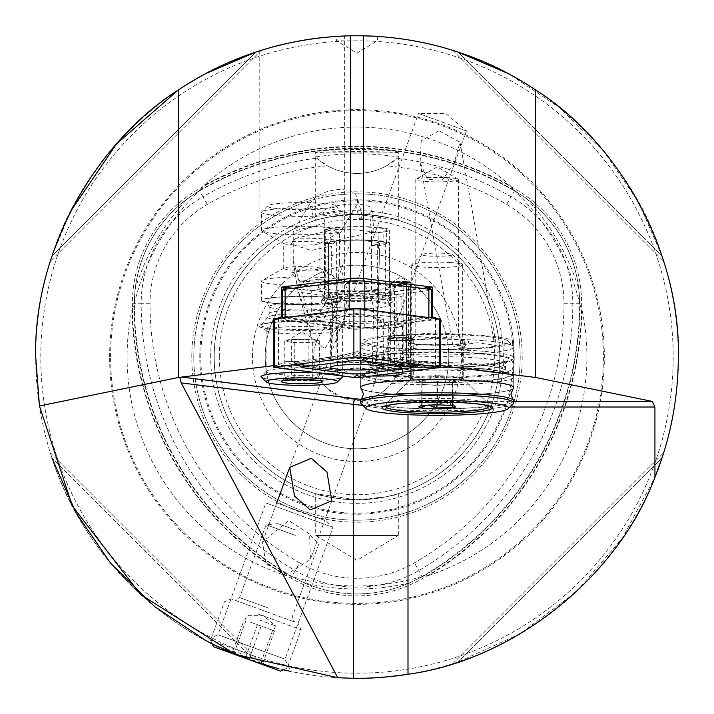<?xml version="1.0" encoding="UTF-8"?>
<svg xmlns="http://www.w3.org/2000/svg" width="714" height="714" viewBox="0 0 714 714"><rect width="100%" height="100%" fill="white"/><g stroke="black" fill="none" stroke-linecap="round" stroke-linejoin="round"><path stroke-width="0.54" stroke-dasharray="3.57 2.68" d="M299.666 562.909A299.291 299.291 0 0 1 150.02 303.718A114.677 114.677 0 0 1 207.355 204.409A299.291 299.291 0 0 1 327.396 165.773A61.199 61.199 0 0 0 386.604 165.773A299.291 299.291 0 0 1 506.645 204.409A114.677 114.677 0 0 1 563.98 303.718A299.291 299.291 0 0 1 414.334 562.909A114.677 114.677 0 0 1 299.666 562.909L290.848 578.17L291.847 576.448L304.102 582.874C339.257 597.6 374.52 597.6 409.898 582.874L423.304 576.189A228.989 228.989 0 0 1 290.696 576.189L285.377 575.475A317.373 317.373 0 0 1 131.992 309.805A229.908 229.908 0 0 0 285.377 575.475M291.696 576.707L290.696 576.189M386.604 165.773L397.448 158.142A308.127 308.127 0 0 1 511.063 196.752A123.504 123.504 0 0 1 572.815 303.718A308.127 308.127 0 0 1 418.752 570.557A123.504 123.504 0 0 1 295.248 570.557A308.127 308.127 0 0 1 141.185 303.718L132.393 303.718A132.295 132.295 0 0 1 198.546 189.148A316.909 316.909 0 0 1 515.454 189.148A132.295 132.295 0 0 1 581.607 303.718A316.909 316.909 0 0 1 423.152 578.17A132.295 132.295 0 0 1 290.848 578.17A316.909 316.909 0 0 1 132.393 303.718L134.384 303.718A314.928 314.928 0 0 0 291.847 576.448A130.305 130.305 0 0 0 422.152 576.448L422.304 576.707M150.02 303.718L141.185 303.718A123.504 123.504 0 0 1 202.937 196.752L199.536 190.87A130.314 130.314 0 0 0 134.384 303.718L134.384 303.718A130.305 130.305 0 0 1 199.536 190.87A314.928 314.928 0 0 1 514.464 190.87A130.305 130.305 0 0 1 579.616 303.718A314.928 314.928 0 0 1 422.152 576.448A130.314 130.314 0 0 1 291.847 576.448A314.928 314.928 0 0 1 134.384 303.718L134.946 289.893C139.765 252.078 157.401 221.536 187.844 198.269L200.339 189.995L203.615 185.747A317.373 317.373 0 0 1 510.385 185.747A229.908 229.908 0 0 0 203.615 185.747M131.992 309.805L134.036 304.842A228.989 228.989 0 0 1 200.339 189.995M134.036 304.842L134.08 303.718M510.385 185.747L513.661 189.995L526.156 198.269C556.492 221.349 574.118 251.89 579.054 289.893L579.964 304.842L582.008 309.805A317.373 317.373 0 0 1 428.623 575.475L423.304 576.189M513.661 189.995A228.989 228.989 0 0 1 579.964 304.842M437.2 339.007A28.051 2.936 180 0 0 409.3 341.631A28.051 2.936 180 0 0 437.2 344.871A28.051 2.936 180 0 0 465.091 341.631A28.051 2.936 180 0 0 437.2 339.007M437.2 333.108A21.42 2.24 180 0 0 415.896 335.116A21.42 2.24 180 0 0 415.78 335.348A21.42 2.24 180 0 0 437.2 337.588A21.42 2.24 180 0 0 458.62 335.348A21.42 2.24 180 0 0 458.495 335.116A21.42 2.24 180 0 0 437.2 333.108M437.2 177.393A21.42 2.24 180 0 0 416.11 179.241A21.42 2.24 180 0 0 415.78 179.633A21.42 2.24 180 0 0 437.2 181.874A21.42 2.24 180 0 0 458.62 179.633A21.42 2.24 180 0 0 458.29 179.241A21.42 2.24 180 0 0 437.2 177.393M400.536 337.722A12.754 1.33 180 0 0 387.863 338.909A12.754 1.33 180 0 0 400.536 340.382A12.754 1.33 180 0 0 413.219 338.909A12.754 1.33 180 0 0 400.536 337.722M400.536 335.455A10.201 1.062 180 0 0 390.397 336.401A10.201 1.062 180 0 0 390.344 336.517A10.201 1.062 180 0 0 400.536 337.579A10.201 1.062 180 0 0 410.737 336.517A10.201 1.062 180 0 0 410.684 336.401A10.201 1.062 180 0 0 400.536 335.455M400.536 282.191A10.201 1.062 180 0 0 390.496 283.074A10.201 1.062 180 0 0 390.344 283.262A10.201 1.062 180 0 0 400.536 284.324A10.201 1.062 180 0 0 410.737 283.262A10.201 1.062 180 0 0 410.586 283.074A10.201 1.062 180 0 0 400.536 282.191M479.897 348.575L472.347 348.762L452.953 346.147L476.943 342.756L496.328 345.371L487.778 347.941A76.496 7.997 180 0 0 513.696 341.944A76.496 7.997 180 0 0 437.2 333.947A76.496 7.997 180 0 0 360.695 341.944A76.496 7.997 180 0 0 437.2 349.94A76.496 7.997 180 0 0 479.897 348.575L487.778 347.941M439.039 130.787L421.224 140.774L420.127 162.56L427.454 179.366L442.216 180.276L454.175 162.962L460.003 142.175L439.039 130.787M286.653 574.422L265.858 563.846L262.502 542.087L288.706 520.524L309.599 534.081L310.429 559.526L286.653 574.422M276.746 502.951L265.894 502.951L332.983 527.369L324.674 520.39L276.746 502.951L324.674 520.39L368.968 398.671L383.32 357.009L392.95 332.786A43.349 43.349 0 0 1 400.349 357.009A43.349 43.349 0 0 0 357 313.66A43.349 43.349 0 0 0 313.651 357.009A43.349 43.349 0 0 0 357 400.358A43.349 43.349 0 0 0 400.349 357.009A43.349 43.349 0 0 1 368.968 398.671L360.49 400.224L342.131 397.734L326.548 387.863L321.05 381.231L418.511 113.464L466.429 130.903L445.643 113.464L418.511 113.464L466.429 130.903L392.95 332.786L387.452 326.155L371.869 316.293L353.51 313.803L345.032 315.347A43.349 43.349 0 0 0 321.05 381.231L262.502 542.087M208.443 641.904L205.686 640.449L217.922 634.746L285.02 659.165L217.922 634.746L265.894 502.951L332.983 527.369L285.02 659.165L290.723 671.401L276.898 668.17L243.394 657.558M313.607 217.824C319.033 214.289 327.387 212.013 338.65 210.978L362.31 215.78L359.82 220.082L369.647 212.959A25.499 7.39 174.7 0 0 371.932 209.497A25.499 7.39 174.7 0 0 346.531 204.418A25.499 7.39 174.7 0 0 323.424 210.71L313.607 217.824L309.68 203.927A25.499 14.441 -15.8 0 1 332.786 190.236A25.499 14.441 -15.8 0 1 357.33 198.126A25.499 14.441 -15.8 0 1 355.902 206.176L339.48 234.005C331.001 226.677 318.444 224.981 301.826 228.917L293.258 231.747L293.258 260.637L297.497 288.751L301.826 301.246C304.798 310.295 310.126 317.159 317.819 321.827L321.987 322.023L336.303 295.873L339.48 262.886L348.557 295.025L371.503 289.884A32.639 3.409 180 0 0 389.639 286.832A32.639 3.409 180 0 0 357 283.413A32.639 3.409 180 0 0 324.361 286.832A32.639 3.409 180 0 0 325.281 287.635L325.281 230.827C330.305 229.819 338.15 229.292 348.825 229.239L373.993 231.88L371.503 233.076A32.639 3.409 180 0 0 389.639 230.024A32.639 3.409 180 0 0 357 226.606A32.639 3.409 180 0 0 324.361 230.024A32.639 3.409 180 0 0 325.281 230.827L323.424 210.71M338.757 324.843L360.151 327.512A23.973 2.508 180 0 0 378.509 328.404A23.973 2.508 180 0 0 402.482 325.896A23.973 2.508 180 0 0 396.868 324.29A21.42 2.24 0 0 1 401.884 325.727A21.42 2.24 0 0 1 380.464 327.967A21.42 2.24 0 0 1 364.051 327.164L343.496 324.611L338.757 324.843L324.879 348.834L311.429 338.106L309.01 321.139L311.277 320.595L282.753 317.043M428.909 287.51L384.962 292.981L396.868 294.463A21.42 2.24 0 0 1 401.884 295.908A21.42 2.24 0 0 1 380.464 298.14A21.42 2.24 0 0 1 364.051 297.345L364.051 327.164M440.306 365.604L435.558 365.006L388.291 370.896L396.868 371.967A23.973 2.508 0 0 1 400.045 372.476M321.987 322.023A42.84 4.48 0 0 1 344.666 325.977A42.84 4.48 0 0 1 344.005 326.762A42.84 4.48 0 0 1 301.826 330.457A42.84 4.48 0 0 1 259.646 326.762A42.84 4.48 0 0 1 258.986 325.977A42.84 4.48 0 0 1 301.826 321.496A42.84 4.48 0 0 1 317.819 321.827M301.826 333.974A35.7 3.731 0 0 1 266.67 330.894A35.7 3.731 0 0 1 266.126 330.243A35.7 3.731 0 0 1 301.826 326.512A35.7 3.731 0 0 1 337.526 330.243A35.7 3.731 0 0 1 336.972 330.894A35.7 3.731 0 0 1 301.826 333.974M301.826 375.359A35.7 3.731 0 0 1 266.126 371.628A35.7 3.731 0 0 1 266.322 371.235A35.7 3.731 0 0 1 301.826 367.897A35.7 3.731 0 0 1 337.329 371.235A35.7 3.731 0 0 1 337.526 371.628A35.7 3.731 0 0 1 301.826 375.359M341.881 377.51A40.796 4.266 0 0 1 301.826 380.964A40.796 4.266 0 0 1 261.761 377.51M357 40.814L336.597 40.814L357 40.814M360.927 35.736L357 35.709C330.68 36.414 330.68 36.414 357 35.709C330.68 36.414 330.68 36.414 357 35.709L371.557 36.039M363.471 214.361A142.8 142.8 0 0 1 499.8 357.009A142.8 142.8 0 0 1 357 499.809A142.8 142.8 0 0 1 214.2 357.009A142.8 142.8 0 0 1 350.529 214.361L363.471 214.361C385.042 216.824 396.654 218.814 398.314 220.314L398.314 153.037L315.508 152.85C310.153 148.476 403.74 148.458 398.492 152.85C401.384 151.252 312.741 151.252 315.508 152.85M398.314 220.314L357.009 214.209L327.771 217.234L315.686 220.314L315.686 153.037L398.492 152.85M398.314 493.704L398.314 535.509L315.686 535.509L357 560.329L398.314 535.509L315.686 535.509L315.686 493.704L356.991 499.809L386.229 496.783L398.314 493.704C396.663 495.204 385.042 497.194 363.471 499.666L350.529 499.666C328.958 497.194 317.346 495.204 315.686 493.704M428.623 575.475A229.908 229.908 0 0 0 582.008 309.805M109.653 357.009A247.347 247.347 0 0 1 357 109.661A247.347 247.347 0 0 1 604.347 357.009A247.347 247.347 0 0 1 357 604.356A247.347 247.347 0 0 1 109.653 357.009M353.305 678.291A321.3 321.3 0 0 1 35.7 357.009A321.3 321.3 0 0 1 357 35.709A321.3 321.3 0 0 1 678.3 357.009A321.3 321.3 0 0 1 407.997 674.239M252.453 357.009A104.547 104.547 0 0 1 357 252.461A104.547 104.547 0 0 1 461.547 357.009A104.547 104.547 0 0 1 357 461.556A104.547 104.547 0 0 1 252.453 357.009M265.197 357.009A91.803 91.803 0 0 1 357 265.206A91.803 91.803 0 0 1 448.803 357.009A91.803 91.803 0 0 0 357 265.206A91.803 91.803 0 0 0 265.197 357.009A91.803 91.803 0 0 0 357 448.811A91.803 91.803 0 0 0 448.803 357.009A91.803 91.803 0 0 1 357 448.811A91.803 91.803 0 0 1 265.197 357.009M315.686 220.314C317.337 218.814 328.958 216.824 350.529 214.361M214.2 357.009A142.8 142.8 0 0 0 350.529 499.666A142.8 142.8 0 0 1 214.2 357.009A142.8 142.8 0 0 1 357 214.209A142.8 142.8 0 0 1 499.8 357.009A142.8 142.8 0 0 1 357 499.809A142.8 142.8 0 0 1 214.2 357.009A142.8 142.8 0 0 1 357 214.209A142.8 142.8 0 0 1 499.8 357.009A142.8 142.8 0 0 1 357 499.809A142.8 142.8 0 0 1 214.2 357.009A142.8 142.8 0 0 1 357 214.209A142.8 142.8 0 0 1 499.8 357.009A142.8 142.8 0 0 1 363.471 499.666A142.8 142.8 0 0 0 499.8 357.009M193.797 357.009A163.203 163.203 0 0 1 357 193.806A163.203 163.203 0 0 1 520.203 357.009A163.203 163.203 0 0 1 357 520.211A163.203 163.203 0 0 1 193.797 357.009A163.203 163.203 0 0 1 357 193.806A163.203 163.203 0 0 1 520.203 357.009A163.203 163.203 0 0 1 357 520.211A163.203 163.203 0 0 1 193.797 357.009A163.203 163.203 0 0 1 357 193.806A163.203 163.203 0 0 1 520.203 357.009A163.203 163.203 0 0 1 357 520.211A163.203 163.203 0 0 1 193.797 357.009M210.666 357.009A146.334 146.334 0 0 1 357 210.675A146.334 146.334 0 0 1 503.334 357.009A146.334 146.334 0 0 1 357 503.343A146.334 146.334 0 0 1 210.666 357.009M200.804 357.009A156.196 156.196 0 0 1 357 200.821A156.196 156.196 0 0 1 513.196 357.009A156.196 156.196 0 0 1 357 513.205A156.196 156.196 0 0 1 200.804 357.009M191.798 357.009A165.202 165.202 0 0 1 357 191.807A165.202 165.202 0 0 1 522.202 357.009A165.202 165.202 0 0 1 357 522.211A165.202 165.202 0 0 1 191.798 357.009M295.534 41.644L266.474 48.73M261.52 50.23L259.825 50.756M259.218 50.953L258.986 325.977M265.965 48.873L271.623 47.258M277.675 45.66L310.171 39.145M216.967 646.188L223.411 649.222M230.256 652.257L238.931 655.836M246.571 658.736L264.323 664.654M277.532 668.331L283.842 669.875M661.985 458.085L458.076 661.994L661.985 458.085L663.699 452.765L661.985 458.085C633.47 550.521 550.512 633.488 458.076 661.994L452.756 663.708L458.076 661.994L520.274 633.729L576.475 591.665L622.349 538.186L654.934 477.309M212.156 643.814L255.924 661.994C163.488 633.488 80.53 550.521 52.015 458.085L50.301 452.765L52.015 458.085L255.924 661.994L261.244 663.708L255.924 661.994L52.015 458.085M513.696 341.944L513.696 387.586A76.496 7.997 0 0 1 437.2 395.583A76.496 7.997 0 0 1 360.695 387.586L360.695 341.944M306.993 39.627L318.453 38.029M325.04 37.306L332.028 36.682M344.666 325.977L344.666 35.95L316.543 38.27M205.123 73.872L178.322 89.973M70.757 211.076L52.015 255.933C80.53 163.497 163.488 80.539 255.924 52.024L261.244 50.31L255.924 52.024L52.015 255.933L50.301 261.253L52.015 255.933L255.924 52.024M452.756 50.31L663.699 261.253L452.756 50.31L458.076 52.024C550.512 80.539 633.47 163.497 661.985 255.933L663.699 261.253L661.985 255.933L638.111 201.402L603.553 150.993L559.678 107.698L508.877 73.872M458.076 52.024L661.985 255.933L458.076 52.024L454.648 50.908M371.503 289.884L371.503 233.076L369.647 212.959M282.217 317.801L309.01 321.139M285.091 287.51L311.277 290.768L311.277 320.595M363.56 278.505L427.445 286.501M363.56 278.54L350.44 278.505M286.555 286.501L350.44 278.54M311.277 290.768L325.281 287.635M364.051 297.345L348.557 295.025M339.48 234.005L339.48 262.886M347.388 295.266L343.496 324.611M431.247 317.043L384.962 322.808L388.291 323.219L431.783 317.801M397.448 158.142L398.68 157.026C370.977 152.751 343.184 152.751 315.32 157.026L327.396 165.773M207.355 204.409L202.937 196.752A308.127 308.127 0 0 1 316.552 158.142M398.68 157.026A61.199 61.199 0 0 1 315.32 157.026M452.756 663.708L663.699 452.765L452.756 663.708M261.244 50.31L50.301 261.253L261.244 50.31M50.301 452.765L261.244 663.708L50.301 452.765M315.624 372.681A40.796 4.266 0 0 1 342.033 375.975M371.878 375.983A23.973 2.508 0 0 1 360.151 375.189L278.442 365.006L273.694 365.604M435.558 365.006L435.558 318.274M388.291 323.219L388.291 370.896M278.442 318.274L278.442 365.006M384.962 292.981L384.962 322.808M309.68 203.927L293.258 231.747M324.522 294.936A32.639 3.409 0 0 1 324.361 294.596L324.361 243.206A32.639 3.409 0 0 0 324.522 243.545L324.522 294.936A5.096 5.052 136.6 0 1 323.835 297.479L321.005 302.415A36.173 3.784 0 0 1 320.889 301.817A36.173 3.784 0 0 1 356.313 298.265A36.173 3.784 0 0 1 392.995 301.674L390.165 296.792A5.096 5.052 -43.4 0 1 389.478 294.266L389.478 242.876L385.417 242.912L385.417 294.302A9.184 9.086 -43.4 0 0 386.649 298.854L389.478 303.736L392.995 301.674M324.522 243.545L328.583 243.501L328.583 294.891A9.184 9.086 136.6 0 1 327.351 299.469L324.522 304.405A32.639 3.409 0 0 1 324.424 303.869A32.639 3.409 0 0 1 356.384 300.665A32.639 3.409 0 0 1 389.478 303.736M324.522 304.405L321.005 302.415M328.583 243.501A28.56 2.981 0 0 1 328.44 243.206A28.56 2.981 0 0 1 355.59 240.225A28.56 2.981 0 0 1 385.417 242.912M324.361 243.206A32.639 3.409 0 0 1 355.393 239.797A32.639 3.409 0 0 1 389.478 242.876M287.796 340.408A15.297 1.598 0 0 1 300.103 339.453A15.297 1.598 0 0 1 314.124 340.096A15.297 1.598 0 0 1 316.891 340.765A15.297 1.598 0 0 1 315.847 341.685A15.297 1.598 0 0 1 303.548 342.64A15.297 1.598 0 0 1 289.518 341.997A15.297 1.598 0 0 1 286.76 340.765A15.297 1.598 0 0 1 287.796 340.408L284.27 341.256L294.766 342.738L312.321 342.533L319.381 340.837L308.876 339.355L291.321 339.561L287.796 340.408M333.152 207.56A34.174 3.57 0 0 1 293.106 209.586A34.174 3.57 0 0 1 267.839 205.757A34.174 3.57 0 0 1 270.49 204.704A34.174 3.57 0 0 1 307.02 202.597A34.174 3.57 0 0 1 335.803 205.757A34.174 3.57 0 0 1 333.152 207.56M338.766 213.897A40.287 4.213 0 0 1 293.606 216.342A40.287 4.213 0 0 1 261.529 212.219A40.287 4.213 0 0 1 261.752 211.772A40.287 4.213 0 0 1 264.885 210.532A40.287 4.213 0 0 1 307.948 208.051A40.287 4.213 0 0 1 341.89 211.772A40.287 4.213 0 0 1 342.113 212.219A40.287 4.213 0 0 1 338.766 213.897M338.766 232.184A40.287 4.213 0 0 1 297.247 234.692A40.287 4.213 0 0 1 262.208 231.274A40.287 4.213 0 0 1 261.529 230.506A40.287 4.213 0 0 1 264.885 228.828A40.287 4.213 0 0 1 310.037 226.383A40.287 4.213 0 0 1 342.113 230.506A40.287 4.213 0 0 1 341.444 231.274A40.287 4.213 0 0 1 338.766 232.184M318.426 244.001A18.109 1.892 0 0 1 299.764 245.125A18.109 1.892 0 0 1 284.02 243.59A18.109 1.892 0 0 1 283.717 243.242A18.109 1.892 0 0 1 285.225 242.492A18.109 1.892 0 0 1 305.512 241.394A18.109 1.892 0 0 1 319.926 243.242A18.109 1.892 0 0 1 319.622 243.59A18.109 1.892 0 0 1 318.426 244.001M318.426 269.187A18.109 1.892 0 0 1 298.131 270.285A18.109 1.892 0 0 1 283.717 268.428A18.109 1.892 0 0 1 284.02 268.08A18.109 1.892 0 0 1 285.225 267.67A18.109 1.892 0 0 1 303.878 266.545A18.109 1.892 0 0 1 319.622 268.08A18.109 1.892 0 0 1 319.926 268.428A18.109 1.892 0 0 1 318.426 269.187M338.766 282.851A40.287 4.213 0 0 1 293.606 285.288A40.287 4.213 0 0 1 261.529 281.164A40.287 4.213 0 0 1 262.208 280.397A40.287 4.213 0 0 1 264.885 279.486A40.287 4.213 0 0 1 306.395 276.978A40.287 4.213 0 0 1 341.444 280.397A40.287 4.213 0 0 1 342.113 281.164A40.287 4.213 0 0 1 338.766 282.851M338.766 302.147A40.287 4.213 0 0 1 293.606 304.592A40.287 4.213 0 0 1 261.529 300.469A40.287 4.213 0 0 1 264.885 298.791A40.287 4.213 0 0 1 310.037 296.346A40.287 4.213 0 0 1 342.113 300.469A40.287 4.213 0 0 1 338.766 302.147M339.23 327.057A40.796 4.266 0 0 1 293.508 329.529A40.796 4.266 0 0 1 261.021 325.361A40.796 4.266 0 0 1 261.181 324.977A40.796 4.266 0 0 1 264.412 323.656A40.796 4.266 0 0 1 308.368 321.148A40.796 4.266 0 0 1 342.461 324.977A40.796 4.266 0 0 1 342.622 325.361A40.796 4.266 0 0 1 339.23 327.057M339.23 378.25A40.796 4.266 0 0 1 295.614 380.767A40.796 4.266 0 0 1 261.253 377.001A40.796 4.266 0 0 1 261.021 376.555A40.796 4.266 0 0 1 264.412 374.85A40.796 4.266 0 0 1 310.144 372.378A40.796 4.266 0 0 1 342.622 376.555A40.796 4.266 0 0 1 342.399 377.001A40.796 4.266 0 0 1 339.23 378.25M319.381 340.837L319.381 378.697L308.876 377.215L291.321 377.42L287.796 375.912L284.27 379.116L294.766 380.598L312.321 380.392L315.847 377.188L319.319 378.634L322.112 381.401M294.766 342.738L294.766 379.625M284.27 341.256L284.27 379.116M291.321 339.561L291.321 377.42M308.876 339.355L308.876 377.215M312.321 342.533L312.321 379.794M406.418 282.208L406.418 363.364A6.123 0.643 0 0 0 406.659 363.185L406.659 282.03A6.123 0.643 0 0 1 406.418 282.208L408.354 282.262A8.14 0.848 0 0 0 408.667 281.976L410.72 285.511A10.201 1.062 0 0 1 410.737 285.582A10.201 1.062 0 0 1 410.336 285.877L408.354 282.262M403.794 282.574L406.177 282.646L408.39 286.26L408.39 363.863L403.794 363.721L403.794 282.574A6.123 0.643 0 0 1 397.573 282.592A6.123 0.643 0 0 1 394.423 282.03A6.123 0.643 0 0 1 395.592 281.655A6.123 0.643 0 0 1 402.437 281.423A6.123 0.643 0 0 1 406.659 282.03M403.794 363.721A6.123 0.643 0 0 1 397.573 363.738A6.123 0.643 0 0 1 394.423 363.185A6.123 0.643 0 0 1 395.592 362.801A6.123 0.643 0 0 1 402.437 362.578A6.123 0.643 0 0 1 406.659 363.185M408.39 363.863A10.201 1.062 0 0 1 397.073 364.185A10.201 1.062 0 0 1 390.344 363.185A10.201 1.062 0 0 1 392.298 362.551A10.201 1.062 0 0 1 403.705 362.168A10.201 1.062 0 0 1 410.737 363.185A10.201 1.062 0 0 1 410.336 363.48L406.418 363.364M408.39 286.26A10.201 1.062 0 0 1 397.073 286.582A10.201 1.062 0 0 1 390.344 285.582A10.201 1.062 0 0 1 390.362 285.511A10.201 1.062 0 0 1 392.298 284.948A10.201 1.062 0 0 1 403.401 284.556A10.201 1.062 0 0 1 410.72 285.511M406.177 282.646A8.14 0.848 0 0 1 397.118 282.798A8.14 0.848 0 0 1 392.414 281.976A8.14 0.848 0 0 1 400.536 281.182A8.14 0.848 0 0 1 408.667 281.976M410.336 285.877L410.336 363.48M360.695 400.777A76.496 7.997 180 0 0 391.156 407.158A76.496 7.997 180 0 0 471.329 407.935A76.496 7.997 180 0 0 513.696 400.777M389.951 338.222A13.263 1.383 0 0 1 405.4 337.767A13.263 1.383 0 0 1 413.727 339.195A13.263 1.383 0 0 1 411.13 339.891A13.263 1.383 0 0 1 397.002 340.391A13.263 1.383 0 0 1 387.354 339.195A13.263 1.383 0 0 1 389.951 338.222M390.353 338.757A12.754 1.33 0 0 1 404.588 338.293A12.754 1.33 0 0 1 413.29 339.561A12.754 1.33 0 0 1 413.219 339.703A12.754 1.33 0 0 1 410.72 340.364A12.754 1.33 0 0 1 397.136 340.846A12.754 1.33 0 0 1 387.863 339.703A12.754 1.33 0 0 1 387.791 339.561A12.754 1.33 0 0 1 390.353 338.757M390.353 373.752A12.754 1.33 0 0 1 404.588 373.297A12.754 1.33 0 0 1 413.29 374.555A12.754 1.33 0 0 1 412.746 374.939A12.754 1.33 0 0 1 410.72 375.359A12.754 1.33 0 0 1 398.305 375.867A12.754 1.33 0 0 1 388.336 374.939A12.754 1.33 0 0 1 387.791 374.555A12.754 1.33 0 0 1 390.353 373.752M361.123 403.642A76.496 7.997 180 0 0 391.156 409.193A76.496 7.997 180 0 0 467.679 410.139A76.496 7.997 180 0 0 513.277 403.642M361.159 388.47A76.496 7.997 180 0 0 391.156 393.976A76.496 7.997 180 0 0 467.518 394.931A76.496 7.997 180 0 0 513.232 388.47M483.235 370.548A76.496 7.997 180 0 0 406.712 369.602A76.496 7.997 180 0 0 361.123 376.099A76.496 7.997 180 0 0 360.695 376.938A76.496 7.997 180 0 0 391.156 383.32A76.496 7.997 180 0 0 471.329 384.096A76.496 7.997 180 0 0 513.696 376.938A76.496 7.997 180 0 0 513.277 376.099A76.496 7.997 180 0 0 483.235 370.548M482.012 368.692A74.461 7.783 180 0 0 407.524 367.772A74.461 7.783 180 0 0 363.149 374.091A74.461 7.783 180 0 0 392.388 381.124A74.461 7.783 180 0 0 473.882 381.687A74.461 7.783 180 0 0 511.242 374.091A74.461 7.783 180 0 0 482.012 368.692M482.012 353.475A74.461 7.783 180 0 0 400.509 352.921A74.461 7.783 180 0 0 363.149 360.508A74.461 7.783 180 0 0 392.388 365.907A74.461 7.783 180 0 0 466.867 366.835A74.461 7.783 180 0 0 511.242 360.508A74.461 7.783 180 0 0 482.012 353.475M483.235 351.279A76.496 7.997 180 0 0 403.062 350.512A76.496 7.997 180 0 0 360.695 357.66A76.496 7.997 180 0 0 361.123 358.508A76.496 7.997 180 0 0 391.156 364.051A76.496 7.997 180 0 0 467.679 364.997A76.496 7.997 180 0 0 513.277 358.508A76.496 7.997 180 0 0 513.696 357.66A76.496 7.997 180 0 0 483.235 351.279M483.235 340.623A76.496 7.997 180 0 0 406.712 339.677A76.496 7.997 180 0 0 361.123 346.174A76.496 7.997 180 0 0 360.695 347.013A76.496 7.997 180 0 0 391.156 353.403A76.496 7.997 180 0 0 471.329 354.171A76.496 7.997 180 0 0 513.696 347.013A76.496 7.997 180 0 0 513.277 346.174A76.496 7.997 180 0 0 483.235 340.623M480.165 335.982A71.4 7.461 180 0 0 408.747 335.098A71.4 7.461 180 0 0 366.193 341.158A71.4 7.461 180 0 0 394.226 347.905A71.4 7.461 180 0 0 472.373 348.432A71.4 7.461 180 0 0 508.198 341.158A71.4 7.461 180 0 0 480.165 335.982M418.172 344.576A31.621 3.302 180 0 0 449.793 344.969A31.621 3.302 180 0 0 468.643 342.292A31.621 3.302 180 0 0 456.228 339.302A31.621 3.302 180 0 0 421.617 339.061A31.621 3.302 180 0 0 405.748 342.292A31.621 3.302 180 0 0 418.172 344.576M421.233 349.226A26.516 2.776 180 0 0 447.767 349.557A26.516 2.776 180 0 0 463.573 347.307A26.516 2.776 180 0 0 463.716 347.013A26.516 2.776 180 0 0 453.158 344.8A26.516 2.776 180 0 0 425.365 344.532A26.516 2.776 180 0 0 410.675 347.013A26.516 2.776 180 0 0 410.827 347.307A26.516 2.776 180 0 0 421.233 349.226M421.233 381.687A26.516 2.776 180 0 0 449.035 381.954A26.516 2.776 180 0 0 463.716 379.473A26.516 2.776 180 0 0 463.573 379.179A26.516 2.776 180 0 0 453.158 377.26A26.516 2.776 180 0 0 426.633 376.93A26.516 2.776 180 0 0 410.827 379.179A26.516 2.776 180 0 0 410.675 379.473A26.516 2.776 180 0 0 421.233 381.687M452.498 383.561A15.297 1.598 180 0 0 452.265 383.248A15.297 1.598 180 0 0 445.063 382.16A15.297 1.598 180 0 0 429.766 382.133A15.297 1.598 180 0 0 422.135 383.248A15.297 1.598 180 0 0 421.903 383.507A15.297 1.598 180 0 0 429.328 384.9A15.297 1.598 180 0 0 444.635 384.926A15.297 1.598 180 0 0 452.498 383.561L452.64 382.633L437.486 381.687L422.045 382.579L421.76 384.427L436.906 385.382L452.355 384.48L452.498 383.561M450.302 262.556A25.499 2.669 180 0 0 411.835 264.564A25.499 2.669 180 0 0 411.701 264.849A25.499 2.669 180 0 0 424.089 267.134A25.499 2.669 180 0 0 449.766 267.161A25.499 2.669 180 0 0 462.699 264.849A25.499 2.669 180 0 0 462.556 264.564A25.499 2.669 180 0 0 450.302 262.556M450.302 376.171A25.499 2.669 180 0 0 411.835 378.179A25.499 2.669 180 0 0 411.701 378.456A25.499 2.669 180 0 0 424.089 380.749A25.499 2.669 180 0 0 449.766 380.776A25.499 2.669 180 0 0 462.699 378.456A25.499 2.669 180 0 0 462.556 378.179A25.499 2.669 180 0 0 450.302 376.171M463.413 399.251A50.997 5.328 180 0 0 386.479 403.258A50.997 5.328 180 0 0 386.194 403.821A50.997 5.328 180 0 0 410.978 408.39A50.997 5.328 180 0 0 462.333 408.462A50.997 5.328 180 0 0 488.197 403.821A50.997 5.328 180 0 0 487.912 403.258A50.997 5.328 180 0 0 463.413 399.251M485.118 405.043A50.997 5.328 180 0 0 463.413 402.294A50.997 5.328 180 0 0 389.273 405.043M421.76 384.427L421.76 407.069L421.92 403.713L422.045 405.222L437.486 404.329L445.063 402.446L452.64 405.275L452.524 403.767L452.355 407.123M445.063 253.327A15.297 1.598 180 0 0 421.983 254.532A15.297 1.598 180 0 0 429.328 256.076A15.297 1.598 180 0 0 445.429 256.049A15.297 1.598 180 0 0 452.408 254.532A15.297 1.598 180 0 0 445.063 253.327M428.552 405.168L427.293 405.249M422.045 382.579L422.045 405.222M437.486 381.687L437.486 404.329M452.64 382.633L452.64 405.275M452.355 384.48L452.355 405.784M436.906 385.382L436.906 404.945M213.566 646.723L280.656 671.142M253.104 655.693L210.514 640.19L253.104 655.693M268.277 612.362L231.006 598.796L268.277 612.362M258.557 614.254L301.147 629.757L258.557 614.254M250.792 622.287L273.605 630.587L250.792 622.287M259.468 620.011L275.443 625.83L259.468 620.011M232.139 652.748L233.656 650.882L233.978 653.417L262.556 663.815L262.591 661.414L260.717 663.145C256.745 658.424 251.667 656.577 245.5 657.612C242.144 653.105 237.682 651.489 232.139 652.748L244.108 619.85M245.197 658.237L264.358 665.216L245.197 658.237M295.989 530.19L278.121 523.683L295.989 530.19M295.382 535.393L266.099 524.736L295.382 535.393M261.199 609.792L294.748 622.001L261.199 609.792M267.848 628.49L274.524 630.926L267.848 628.49M274.524 630.926L262.556 663.815M261.163 626.053L249.186 658.951M272.686 630.257L260.717 663.145M257.477 624.714L245.5 657.612M245.955 620.52L233.978 653.417M388.255 321.827A40.796 4.266 180 0 0 397.725 318.828A40.796 4.266 180 0 0 369.781 315.035A40.796 4.266 180 0 0 325.745 316.347A40.796 4.266 180 0 0 316.275 318.828A40.796 4.266 180 0 0 341.89 323.049A40.796 4.266 180 0 0 388.255 321.827M382.008 307.225A32.639 3.409 180 0 0 389.639 305.03A32.639 3.409 180 0 0 389.576 304.824A32.639 3.409 180 0 0 367.228 301.79A32.639 3.409 180 0 0 331.992 302.834A32.639 3.409 180 0 0 324.424 304.824A32.639 3.409 180 0 0 324.361 305.03A32.639 3.409 180 0 0 345.835 308.234A32.639 3.409 180 0 0 382.008 307.225M382.008 299.568A32.639 3.409 180 0 0 389.576 297.577A32.639 3.409 180 0 0 389.639 297.372A32.639 3.409 180 0 0 368.165 294.168A32.639 3.409 180 0 0 331.992 295.177A32.639 3.409 180 0 0 324.361 297.372A32.639 3.409 180 0 0 324.424 297.577A32.639 3.409 180 0 0 346.772 300.612A32.639 3.409 180 0 0 382.008 299.568M386.693 289.429A38.761 4.052 180 0 0 395.69 287.073A38.761 4.052 180 0 0 371.36 283.065A38.761 4.052 180 0 0 327.307 284.226A38.761 4.052 180 0 0 318.31 287.073A38.761 4.052 180 0 0 344.853 290.678A38.761 4.052 180 0 0 386.693 289.429M282.753 289.875A10.201 1.062 180 0 0 285.145 290.553L349.191 298.532A10.201 1.062 180 0 0 364.809 298.532L428.855 290.553A10.201 1.062 180 0 0 431.247 289.875M285.145 319.774L349.191 327.753A10.201 1.062 180 0 0 364.809 327.753L428.855 319.774A10.201 1.062 180 0 0 431.247 319.087A10.201 1.062 180 0 0 428.855 318.399L364.809 310.42A10.201 1.062 180 0 0 349.191 310.42L285.145 318.399A10.201 1.062 180 0 0 282.753 319.087A10.201 1.062 180 0 0 285.145 319.774L285.145 290.553L287.483 287.305A7.14 0.75 -0 0 1 285.85 286.751M428.15 286.751A7.14 0.75 -0 0 1 426.517 287.305L362.471 295.284A7.14 0.75 -0 0 1 351.529 295.284L287.483 287.305M336.838 320.791A26.32 2.749 180 0 0 365.996 321.603A26.32 2.749 180 0 0 383.32 319.024A26.32 2.749 180 0 0 377.162 317.248A26.32 2.749 180 0 0 348.004 316.436A26.32 2.749 180 0 0 330.68 319.024A26.32 2.749 180 0 0 336.838 320.791M273.694 319.024L353.876 329.163L360.124 329.163L440.306 319.024M414.441 365.764L375.359 370.637L357 368.674L357 373.895M357 368.674L369.897 370.155L414.236 364.631L420.876 361.944L414.236 362.373L369.897 356.848L357 353.207L344.103 356.848L299.764 362.373L293.124 361.944L299.764 364.631L344.103 370.155L357 368.701L338.641 370.637L299.559 365.764M292.597 364.827L286.046 361.445L277.773 365.077L275.533 366.951M301.397 363.729L299.764 362.373L296.149 361.195L286.046 361.445L294.302 361.891L338.641 356.366L357 351.707L375.359 356.366L419.698 361.891L427.954 361.445L436.227 365.077L438.467 366.951M420.876 361.944L422.509 361.23L427.954 361.445L421.403 364.827M357 353.207L357 355.215L359.972 357.178M345.737 358.214L344.103 356.848A7.14 5.435 82.9 0 0 340.489 355.67L357 351.707M291.49 361.222L293.124 361.944M331.644 274.997L340.819 283.155L356.697 281.557C364.836 282.449 370.468 291.366 373.601 308.296L372.413 361.962L376.483 361.052C378.268 359.838 374.047 358.937 363.819 358.339L335.803 359.071L331.733 359.981L332.92 306.315L330.528 295.935L317.275 279.576L300.148 281.173L290.973 273.016L311.304 268.669L331.644 274.997L331.644 246.062L311.304 250.409L290.973 244.081L295.534 238.253A40.109 4.195 0 0 1 318.774 238.592A40.109 4.195 0 0 1 336.205 240.234L331.644 246.062M300.148 281.173L340.819 283.155M295.534 238.253L331.055 230.283L331.055 243.474L336.66 242.216A22.437 2.347 0 0 1 350.788 240.957L366.416 241.1L377.51 242.26A22.437 2.347 0 0 1 379.437 243.206A22.437 2.347 0 0 1 377.34 244.197L371.735 245.455L371.735 232.273L336.205 240.234M350.788 240.957L338.168 278.621L335.803 359.071M379.411 254.746L377.063 360.516L376.483 361.052L379.437 252.131L377.51 242.26M290.973 273.016L290.973 244.081M316.016 279.576A51.506 2.945 1.3 0 0 356.697 281.557L317.275 279.576M331.055 230.283L324.584 229.97L330.189 228.712A29.577 3.088 0 0 1 363.399 226.998A29.577 3.088 0 0 1 386.577 230.024A29.577 3.088 0 0 1 383.811 231.327L378.206 232.585L371.735 232.273M331.733 359.981L331.153 360.508L348.048 362.828L372.413 361.962M331.055 243.474L324.584 243.162L330.189 241.903A29.577 3.088 0 0 1 363.399 240.19A29.577 3.088 0 0 1 386.577 243.206A29.577 3.088 0 0 1 383.811 244.518L378.206 245.768L371.735 245.455M378.206 245.768L378.206 232.585M324.584 243.162L324.584 229.97M409.898 582.874A231.979 231.979 0 0 1 304.102 582.874M506.645 204.409L514.615 190.602M563.98 303.718L579.616 303.718A314.928 314.928 0 0 1 422.152 576.448L414.334 562.909M134.946 289.893A231.979 231.979 0 0 1 187.844 198.269M526.156 198.269A231.979 231.979 0 0 1 579.054 289.893M396.868 294.463L396.868 371.967M110.599 357.009A246.401 246.401 0 0 1 357 110.608A246.401 246.401 0 0 1 603.401 357.009A246.401 246.401 0 0 1 357 603.41A246.401 246.401 0 0 1 110.599 357.009M673.204 357.009A316.204 316.204 0 0 1 357 673.213A316.204 316.204 0 0 1 40.796 357.009A316.204 316.204 0 0 1 357 40.814A316.204 316.204 0 0 1 673.204 357.009M219.296 357.009A137.704 137.704 0 0 1 357 219.314A137.704 137.704 0 0 1 494.704 357.009A137.704 137.704 0 0 1 357 494.713A137.704 137.704 0 0 1 219.296 357.009M199.777 357.009A157.223 157.223 0 0 1 357 199.786A157.223 157.223 0 0 1 514.223 357.009A157.223 157.223 0 0 1 357 514.232A157.223 157.223 0 0 1 199.777 357.009M359.82 220.082L355.902 206.176M35.7 357.009A321.3 321.3 0 0 1 357 35.709A321.3 321.3 0 0 1 678.3 357.009M293.258 260.637L310.251 320.827M580.027 304.012A315.338 315.338 0 0 1 422.617 576.662M199.385 190.602L199.536 190.87A314.928 314.928 0 0 1 514.464 190.87A130.314 130.314 0 0 1 579.616 303.718L579.92 303.718M199.59 190.361A315.338 315.338 0 0 1 514.41 190.361M291.383 576.662A315.338 315.338 0 0 1 133.973 304.012M407.997 414.691L407.997 407.016A71.4 7.461 0 0 1 362.828 405.338M509.867 407.016L407.997 407.016L407.997 401.411L513.696 401.411M361.605 399.429A66.304 6.926 180 0 0 407.997 401.411M360.151 327.512L360.151 375.189M323.835 297.479A33.326 3.481 0 0 1 323.737 296.926A33.326 3.481 0 0 1 356.366 293.65A33.326 3.481 0 0 1 390.165 296.792M327.351 299.469A29.792 3.115 0 0 1 327.262 298.979A29.792 3.115 0 0 1 356.438 296.051A29.792 3.115 0 0 1 386.649 298.854M328.583 294.891A28.56 2.981 0 0 1 328.44 294.596A28.56 2.981 0 0 1 355.59 291.615A28.56 2.981 0 0 1 385.417 294.302M320.889 301.817L323.737 296.926L324.361 294.596A32.639 3.409 0 0 1 355.393 291.187A32.639 3.409 0 0 1 389.478 294.266M271.9 305.19A32.639 3.409 0 0 1 308.475 303.218A32.639 3.409 0 0 1 334.464 306.556A32.639 3.409 0 0 1 331.751 307.921A32.639 3.409 0 0 1 295.168 309.894A32.639 3.409 0 0 1 269.187 306.556A32.639 3.409 0 0 1 271.9 305.19M266.286 298.854A38.761 4.052 0 0 1 317.302 296.756A38.761 4.052 0 0 1 337.356 302.084A38.761 4.052 0 0 1 286.35 304.182A38.761 4.052 0 0 1 266.286 298.854M331.751 314.829A32.639 3.409 0 0 1 295.168 316.811A32.639 3.409 0 0 1 269.187 313.473A32.639 3.409 0 0 1 271.9 312.107A32.639 3.409 0 0 1 308.475 310.135A32.639 3.409 0 0 1 334.464 313.473A32.639 3.409 0 0 1 331.751 314.829M270.588 315.963A34.076 3.561 0 0 1 307.288 313.865A34.076 3.561 0 0 1 335.758 317.07A34.076 3.561 0 0 1 333.063 318.801A34.076 3.561 0 0 1 293.409 320.836A34.076 3.561 0 0 1 267.884 317.07A34.076 3.561 0 0 1 270.588 315.963M396.065 376.555A68.339 7.14 180 0 0 467.688 377.242A68.339 7.14 180 0 0 505.539 370.852A68.339 7.14 180 0 0 478.326 365.149A68.339 7.14 180 0 0 406.703 364.461A68.339 7.14 180 0 0 368.861 370.852A68.339 7.14 180 0 0 396.065 376.555M393.61 380.955A72.417 7.568 180 0 0 495.034 379.464A72.417 7.568 180 0 0 480.781 368.861A72.417 7.568 180 0 0 379.357 370.352A72.417 7.568 180 0 0 393.61 380.955M478.326 358.044A68.339 7.14 180 0 0 406.703 357.357A68.339 7.14 180 0 0 368.861 363.747A68.339 7.14 180 0 0 396.065 369.459A68.339 7.14 180 0 0 467.688 370.147A68.339 7.14 180 0 0 505.539 363.747A68.339 7.14 180 0 0 478.326 358.044M393.61 365.738A72.417 7.568 180 0 0 495.034 364.247A72.417 7.568 180 0 0 480.781 353.644A72.417 7.568 180 0 0 379.357 355.135A72.417 7.568 180 0 0 393.61 365.738M268.875 608.239L239.592 597.582L268.875 608.239M351.529 295.284L349.191 298.532L349.191 327.753M349.191 310.42L349.191 309.457M285.145 317.435L285.145 318.399M428.855 318.399L428.855 317.435M364.809 309.457L364.809 310.42M364.809 327.753L364.809 298.532L362.471 295.284M426.517 287.305L428.855 290.553L428.855 319.774M439.351 319.292L439.351 367.576M360.124 329.163L360.124 377.447M353.876 329.163L353.876 377.447M274.649 319.292L274.649 367.576M440.038 367.237L436.227 365.077L439.19 367.05M357 355.215L354.028 357.178M273.962 367.237L277.773 365.077L274.81 367.05M418.832 364.506A7.14 5.435 82.9 0 0 416.083 363.935A7.14 5.435 82.9 0 0 414.236 364.631L409.149 367.996M419.698 361.891A7.14 5.435 97.1 0 0 417.851 361.195L417.851 361.195A7.14 5.435 97.1 0 0 414.236 362.373L412.603 363.729M375.359 370.637L371.744 369.459L364.809 373.511M338.641 370.637A7.14 5.435 97.1 0 1 342.256 369.459A7.14 5.435 97.1 0 1 344.103 370.155L349.191 373.511M295.168 364.506L297.916 363.935L304.851 367.996M422.509 361.222L417.851 361.195L373.511 355.67L369.897 356.848L368.263 358.214M294.73 363.042L297.916 363.935L342.256 369.459L357 367.897L371.744 369.459L416.083 363.935L419.27 363.042M357 351.475L375.359 356.366M294.302 361.891L340.489 355.67A7.14 5.435 82.9 0 0 338.641 356.366M377.34 322.442L377.34 244.197M336.66 320.461L336.66 242.216M373.601 308.296A22.946 1.312 1.3 0 1 347.986 308.18A22.946 1.312 1.3 0 1 332.349 306.592A22.946 1.312 1.3 0 1 332.92 306.315M383.811 244.518L383.811 231.327M330.189 241.903L330.189 228.712M415.896 335.116L409.3 341.631M415.78 179.633L415.78 335.348M458.29 179.241L437.2 166.835L416.11 179.241M390.397 336.401L387.863 338.909M390.344 283.262L390.344 336.517M410.586 283.074L400.536 277.166L390.496 283.074M420.127 162.551L452.953 346.147M373.993 231.88L371.932 209.497M401.884 295.908L401.884 325.727M402.482 325.896L402.482 373.574M266.67 330.894L259.646 326.762M266.126 371.628L266.126 330.243M266.322 371.235L261.253 376.251M377.403 36.36L377.403 40.814L357 53.068L336.597 40.814L336.597 36.36M362.31 215.78L357.33 198.126M324.361 230.024L324.361 286.832M389.639 230.024L389.639 286.832M311.429 338.106L297.497 288.751M337.329 371.235L342.399 376.251M337.526 371.628L337.526 330.243M336.972 330.894L344.005 326.762M331.796 500.826L310.429 559.526M460.003 142.175L496.328 345.371M410.737 283.262L410.737 336.517M410.684 336.401L413.219 338.909M458.62 179.633L458.62 335.348M458.495 335.116L465.091 341.631M328.44 243.206L328.44 294.596L327.262 298.979L324.424 303.869M286.76 340.765L301.826 331.903L316.891 340.765M267.839 205.757L261.752 211.772M261.529 230.506L261.529 212.219M284.02 243.59L262.208 231.274M283.717 268.428L283.717 243.242M284.02 268.08L262.208 280.397M261.529 300.469L261.529 281.164M261.181 324.977L267.884 317.07L269.187 313.473L269.187 306.556L266.581 301.888C264.376 304.039 325.486 306.029 335.928 302.227L337.07 301.888C337.16 300.639 336.285 302.192 334.464 306.556L334.464 313.473L335.758 317.07L342.461 324.977M261.021 376.555L261.021 325.361M285.868 377.117L281.539 381.401M342.622 376.555L342.622 325.361M342.113 300.469L342.113 281.164M319.622 268.08L341.444 280.397M319.926 268.428L319.926 243.242M319.622 243.59L341.444 231.274M342.113 230.506L342.113 212.219M335.803 205.757L341.89 211.772M390.344 363.185L390.344 285.582M392.414 281.976L390.362 285.511M410.737 363.185L410.737 285.582M394.423 363.185L394.423 282.03M413.219 339.703L413.727 339.195M413.29 374.555L413.29 339.561M388.336 374.939L400.536 379.17L412.746 374.939M360.695 376.938L360.695 387.586M363.149 374.091L361.123 376.099M480.46 368.87C517.677 373.065 502.772 373.119 506.485 373.074L505.539 370.852L505.539 363.747L506.485 361.525C504.396 361.498 512.67 361.793 487.421 365.104C457.763 367.71 426.606 367.915 393.932 365.729C356.598 361.507 371.691 361.498 367.915 361.525L368.861 363.747L368.861 370.852L367.915 373.074L372.297 371.664L386.774 369.522L412.246 367.826L437.861 367.362L480.46 368.87M363.149 360.508L361.123 358.508M360.695 347.013L360.695 357.66M366.193 341.158L361.123 346.174M463.573 347.307L468.643 342.292M463.716 347.013L463.716 379.473M463.573 379.179L491.973 407.275M410.827 379.179L382.418 407.275M410.675 347.013L410.675 379.473M410.827 347.307L405.748 342.292M508.198 341.158L513.277 346.174M513.696 347.013L513.696 357.66M511.242 360.508L513.277 358.508M511.242 374.091L513.277 376.099M513.696 376.938L513.696 387.586M387.791 374.555L387.791 339.561M387.863 339.703L387.354 339.195M494.918 374.306C508.261 372.887 514.517 369.709 513.696 364.765L511.947 360.516L507.556 357.91L496.48 355.447L472.043 353.144L437.379 352.198L413.817 352.609L379.473 355.224C358 358.615 362.364 361.534 360.695 364.765L362.444 369.013L366.835 371.619L377.911 374.082L402.348 376.385L437.013 377.331L460.575 376.921L494.918 374.306M380.874 365.327L405.177 363.203L438.45 362.4L467.286 363.105L490.821 364.97L504.914 367.862L503.495 364.765L504.914 361.668L493.517 364.202C460.485 370.102 367.683 365.711 369.477 361.668L370.896 364.765L369.477 367.862L380.874 365.327M422.135 383.248L437.2 374.386L452.265 383.248M411.701 264.849L411.701 378.456M411.835 378.179L386.479 403.258M386.194 403.821L386.194 405.704M452.524 403.767L455.452 406.659M421.983 254.532L411.835 264.564M452.408 254.532L462.556 264.564M421.92 403.713L418.939 406.659M488.197 403.821L488.197 405.704M462.556 378.179L487.912 403.258M462.699 264.849L462.699 378.456M283.538 669.803L287.189 668.099L301.147 629.757L298.095 623.224M244.938 620.154L246.687 615.361L262.966 615.361L275.443 625.83L273.694 630.623M233.656 650.882L229.854 652.658M310.287 535.393L318.819 543.925L292.303 616.771L292.428 619.859L294.748 622.001M278.121 523.683L266.099 524.736L239.592 597.582L237.512 599.867L234.362 600.019M212.219 643.841L210.514 640.19L224.464 601.848L231.006 598.796M262.591 661.414L264.358 665.216M389.576 304.824L397.725 318.828M389.639 297.372L389.639 305.03M389.576 297.577L395.69 287.073M431.247 317.739L431.247 319.087M282.753 317.739L282.753 319.087M324.424 297.577L318.31 287.073M324.361 297.372L324.361 305.03M324.424 304.824L316.275 318.828M383.32 319.024L383.32 367.308M330.68 319.024L330.68 367.308M417.056 364.292L419.279 363.033M296.944 364.292L294.721 363.033M379.437 252.131L379.437 243.206M330.528 295.935L332.349 306.592L331.153 360.508M386.577 243.206L386.577 230.024"/><path stroke-width="1.07" d="M310.153 509.858L294.525 496.141L289.706 467.34L311.349 458.308L326.976 472.025L331.796 500.826L310.153 509.858M243.394 657.558L215.914 645.679L205.686 640.449L216.967 646.188M400.045 372.476A23.973 2.508 0 0 1 402.482 373.574A23.973 2.508 0 0 1 378.509 376.082A23.973 2.508 0 0 1 371.878 375.983M261.761 377.51A40.796 4.266 0 0 1 261.253 376.251A40.796 4.266 0 0 1 301.826 372.431A40.796 4.266 0 0 1 315.624 372.681M407.997 414.691L407.997 674.239A321.3 321.3 0 0 1 353.305 678.291C367.808 678.755 386.042 677.407 407.997 674.239C513.357 660.28 617.887 576.921 654.934 477.309L661.985 458.085M306.993 39.627L295.534 41.644M266.474 48.73L261.52 50.23M259.825 50.756L259.218 50.953M258.986 51.024L259.637 50.819M259.78 50.774L265.965 48.873M271.623 47.258L277.675 45.66M223.411 649.222L230.256 652.257M238.931 655.836L246.571 658.736M264.323 664.654L277.532 668.331M283.842 669.875L290.723 671.401M52.015 458.085L75.97 512.75L110.652 563.275L154.697 606.623L205.686 640.449M208.443 641.904L212.156 643.814M513.696 401.411L652.328 401.411L654.934 407.016L654.934 477.309C670.428 438.708 678.22 398.608 678.3 357.009C680.763 255.335 621.555 144.469 535.678 89.973C483.467 55.514 426.097 37.449 363.56 35.78L363.56 278.505M337.749 677.729L353.305 678.291L353.305 404.356L181.204 382.909L337.749 677.729L235.04 654.265L140.613 594.521L72.364 506.056L39.449 405.971L178.322 377.483L179.955 377.983L181.651 377.063L357.214 398.939A66.304 6.926 180 0 0 361.605 399.429M350.44 278.505L350.44 35.78C287.903 37.449 230.533 55.514 178.322 89.973C92.445 144.469 33.237 255.335 35.7 357.009L39.449 405.971M289.706 467.34L276.746 502.951M360.695 387.586A76.496 7.997 0 0 1 437.2 379.589A76.496 7.997 0 0 1 513.696 387.586A76.496 7.997 180 0 0 483.235 381.205A76.496 7.997 180 0 0 403.062 380.437A76.496 7.997 180 0 0 360.695 387.586A76.496 7.997 180 0 0 361.159 388.47L363.524 394.182L361.159 399.902A76.496 7.997 180 0 0 360.695 400.777L360.695 402.803A76.496 7.997 180 0 0 361.123 403.642L366.193 408.658A71.4 7.461 180 0 0 394.226 413.834A71.4 7.461 180 0 0 465.653 414.727A71.4 7.461 180 0 0 508.198 408.658A71.4 7.461 180 0 0 480.165 401.92A71.4 7.461 180 0 0 402.018 401.384A71.4 7.461 180 0 0 366.193 408.658M350.44 35.78L363.56 35.78M318.453 38.029L325.04 37.306M332.028 36.682L337.24 36.316M337.454 36.307L344.666 35.95M316.543 38.27L310.171 39.145M255.924 52.024L205.123 73.872M178.322 377.483L178.322 89.973L116.578 143.871L70.757 211.076M508.877 73.872L458.076 52.024M454.648 50.908L452.756 50.31M371.557 36.039L375.832 36.262M375.903 36.271L360.927 35.736M282.753 317.043L278.442 317.328L282.217 317.801M281.771 316.918L281.771 287.09L285.091 287.51M427.445 286.501L432.229 287.09L428.909 287.51M281.771 287.09L286.555 286.501M431.783 317.801L435.558 317.328L431.247 317.043M342.033 375.975A40.796 4.266 0 0 1 342.399 376.251A40.796 4.266 0 0 1 341.881 377.51M652.328 401.411L535.678 377.483L440.306 365.604M273.694 365.604L181.651 377.063M435.558 318.274L435.558 317.328M278.442 317.328L278.442 318.274M432.229 316.918L432.229 287.09M535.678 89.973L535.678 377.483M181.204 382.909L179.955 377.983M334.554 383.115A35.7 3.731 0 0 1 296.39 385.31A35.7 3.731 0 0 1 266.322 382.017A35.7 3.731 0 0 1 269.089 380.134A35.7 3.731 0 0 1 310.929 378.018A35.7 3.731 0 0 1 337.329 382.017A35.7 3.731 0 0 1 334.554 383.115M283.119 380.767A20.403 2.133 0 0 1 304.923 379.518A20.403 2.133 0 0 1 322.112 381.401A20.403 2.133 0 0 1 320.524 382.472A20.403 2.133 0 0 1 296.622 383.686A20.403 2.133 0 0 1 281.539 381.401A20.403 2.133 0 0 1 283.119 380.767M312.321 379.794L312.321 380.392L312.723 379.821M294.766 379.625L294.766 380.598M508.198 408.658L513.277 403.642A76.496 7.997 180 0 0 513.696 402.803L513.696 400.777A76.496 7.997 180 0 0 513.232 399.902A76.496 7.997 180 0 0 483.235 394.387A76.496 7.997 180 0 0 406.873 393.432A76.496 7.997 180 0 0 361.159 399.902M513.696 402.803A76.496 7.997 180 0 0 483.235 396.422A76.496 7.997 180 0 0 403.062 395.645A76.496 7.997 180 0 0 360.695 402.803M513.232 399.902L510.867 394.182L513.232 388.47A76.496 7.997 180 0 0 513.696 387.586L513.696 387.586M404.053 412.478A55.076 5.757 180 0 0 464.332 412.888A55.076 5.757 180 0 0 491.973 407.275A55.076 5.757 180 0 0 470.347 403.276A55.076 5.757 180 0 0 415.245 402.598A55.076 5.757 180 0 0 382.418 407.275A55.076 5.757 180 0 0 404.053 412.478M389.273 405.043A50.997 5.328 180 0 0 386.194 406.864A50.997 5.328 180 0 0 410.978 411.434A50.997 5.328 180 0 0 462.333 411.505A50.997 5.328 180 0 0 488.197 406.864A50.997 5.328 180 0 0 485.118 405.043M452.355 405.784L452.355 407.123L436.906 408.024L428.552 405.168M427.757 408.506A18.359 1.919 180 0 0 447.08 408.479A18.359 1.919 180 0 0 455.452 406.659A18.359 1.919 180 0 0 446.634 405.213A18.359 1.919 180 0 0 418.939 406.659A18.359 1.919 180 0 0 427.757 408.506M427.293 405.249L421.76 407.069M436.906 404.945L436.906 408.024M283.538 669.803L280.656 671.142L250.828 660.289L213.566 646.723L212.219 643.841M431.247 317.739L431.247 289.875A10.201 1.062 180 0 0 431.194 289.759A10.201 1.062 180 0 0 428.855 289.188L364.809 281.209A10.201 1.062 180 0 0 349.191 281.209L285.145 289.188A10.201 1.062 180 0 0 282.806 289.759A10.201 1.062 180 0 0 282.753 289.875L282.753 317.739M282.806 289.759L285.85 286.751A7.14 0.75 -0 0 1 287.483 286.35L351.529 278.371A7.14 0.75 -0 0 1 362.471 278.371L426.517 286.35A7.14 0.75 -0 0 1 428.15 286.751L431.194 289.759M336.838 369.076A26.32 2.749 180 0 0 365.996 369.888A26.32 2.749 180 0 0 383.32 367.308A26.32 2.749 180 0 0 377.162 365.541A26.32 2.749 180 0 0 348.004 364.72A26.32 2.749 180 0 0 330.68 367.308A26.32 2.749 180 0 0 336.838 369.076M409.149 367.996A10.201 1.062 180 0 0 411.371 367.505A10.201 1.062 180 0 0 409.149 366.621L364.809 361.097A10.201 1.062 180 0 0 349.191 361.097L304.851 366.621A10.201 1.062 180 0 0 302.629 367.505A10.201 1.062 180 0 0 304.851 367.996L349.191 373.511A10.201 1.062 180 0 0 364.809 373.511L409.149 367.996M439.351 367.576L440.306 367.308L439.351 367.032L360.124 357.161L353.876 357.161L273.694 367.308L353.876 377.447L360.124 377.447L439.351 367.576M440.306 367.308L440.306 319.024L360.124 308.876L353.876 308.876L273.694 319.024L273.694 367.308M439.19 367.05L359.972 357.178L354.028 357.178L273.962 367.237L354.028 377.438L359.972 377.438L439.19 367.567L440.038 367.237L439.19 367.05M357 373.895L357 374.948L354.028 377.438M299.559 365.764L292.597 364.827M421.403 364.827L414.441 365.764M362.828 405.338A71.4 7.461 0 0 1 353.305 404.356A5.096 3.882 -82.9 0 1 357.214 398.939M654.934 407.016L509.867 407.016M349.191 309.457L349.191 281.209L351.529 278.371M287.483 286.35L285.145 289.188L285.145 317.435M428.855 317.435L428.855 289.188L426.517 286.35M362.471 278.371L364.809 281.209L364.809 309.457M439.351 318.747L439.351 367.032M274.649 318.747L274.649 367.032M353.876 308.876L353.876 357.161M360.124 308.876L360.124 357.161M275.533 366.951L274.81 367.567M357 374.948L359.972 377.438M438.467 366.951L439.19 367.567M412.603 363.729L409.149 366.621M301.397 363.729L304.851 366.621M345.737 358.214L349.191 361.097M368.263 358.214L364.809 361.097M419.698 365.113A7.14 5.435 82.9 0 0 418.832 364.506M294.302 365.113L295.168 364.506M266.322 382.017L261.253 377.001M337.329 382.017L342.399 377.001M386.194 405.704L386.194 406.864M488.197 405.704L488.197 406.864M411.371 367.505L417.056 364.292M302.629 367.505L296.944 364.292"/></g></svg>
